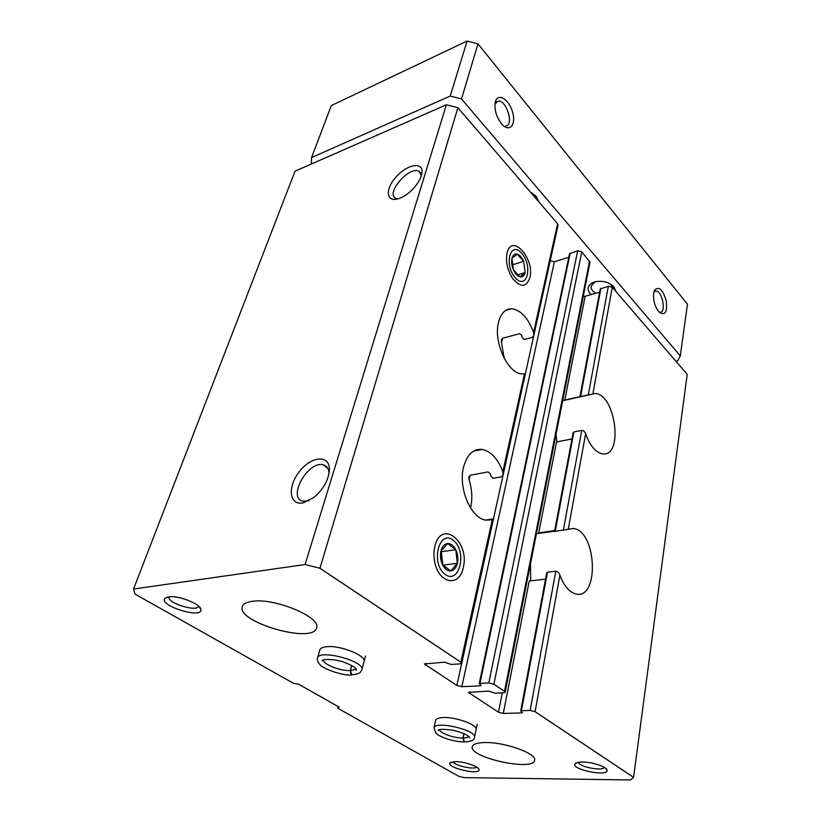 <?xml version="1.0" encoding="UTF-8"?>
<svg xmlns="http://www.w3.org/2000/svg" width="821" height="821" viewBox="0 0 821 821"><rect width="100%" height="100%" fill="white"/><g stroke="black" fill="none" stroke-linecap="round" stroke-linejoin="round"><path stroke-width="1.23" d="M583.269 296.34L585.147 296.289L564.797 400.022L579.934 396.646L600.243 288.971L608.32 286.252L612.281 287.268L687.198 374.386L633.576 777.354L535.066 711.684L530.15 710.452L521.427 710.709L520.678 710.986L522.525 712.628L521.776 712.915L503.283 713.428L498.48 712.228L502.319 692.883M554.688 530.592L538.72 532.86L556.556 441.965L571.97 438.927M545.524 579.195L529.278 581.011L503.283 713.428M579.934 396.656L595.163 393.516C615.832 394.049 623.734 457.708 602.44 453.859C595.594 452.412 589.991 445.752 585.609 433.857C584.911 431.733 583.639 430.563 581.761 430.348L573.9 431.938L573.089 432.954L554.534 531.413L573.633 528.467C597.093 531.669 599.463 600.89 575.429 593.85C568.994 591.9 563.822 585.671 559.901 575.162C559.152 572.914 557.787 571.601 555.807 571.211L547.504 572.175L546.653 573.161M491.902 519.919L492.097 519.057L493.298 519.221L492.251 519.816L485.57 520.124C470.669 518 457.974 487.561 463.629 466.821C467.118 454.454 473.286 448.656 482.143 449.415C491.009 451.334 497.916 458.795 502.842 471.818L503.078 474.846L501.426 476.816L493.082 478.335L491.03 476.262L490.137 473.614L488.002 471.931L470.3 475.236L468.832 476.775L469.089 479.71L470.135 475.277M633.576 777.354L630.61 779.95L464.091 777.62L458.631 776.256L337.718 708.195L339.206 707.138L298.536 684.18L293.559 683.349L135.085 594.147L133.546 589.037L305.073 564.52L319.944 568.265L460.827 662.188L461.576 663.245L460.109 663.891L451.211 664.435L444.572 662.188L424.365 663.973L456.845 685.432L550.265 260.626M524.178 373.832L522.125 373.873C507.953 373.996 493.052 341.803 498.563 322.14C500.923 313.355 505.243 308.891 511.524 308.758C520.75 309.928 528.108 317.83 533.609 332.454L533.794 335.379L532.224 337.4L524.311 339.504L522.392 337.677L521.571 335.173L519.57 333.675L502.77 338.242L501.354 339.863L501.559 342.716L502.606 338.293M492.097 519.057L485.416 520.093M585.147 296.289L599.638 292.184M319.944 568.265L457.882 107.725L557.613 223.702L558.064 225.19L533.794 335.379M456.845 685.432L461.843 686.695L480.542 685.822L481.27 685.525L479.228 683.688L479.967 683.38L488.793 682.959L493.903 684.242L504.505 691.303L505.161 692.216L503.642 692.821L494.847 693.191L488.516 691.056L468.452 692.421L498.48 712.228M479.228 683.688L569.548 253.72L577.697 250.764L581.781 251.811L590.001 262.197L505.161 692.216M463.229 567.742C470.043 542.291 442.119 519.026 435.14 545.339C433.714 550.522 433.57 556.053 434.709 561.933C438.609 583.916 459.565 587.487 463.229 567.742M529.863 277.683C534.994 258.841 511.924 232.825 507.142 252.724C505.438 261.427 507.296 270.047 512.725 278.606C520.658 287.781 526.374 287.473 529.863 277.683M337.718 708.195L338.17 706.553M303.021 502.883L314.115 497.31C323.802 488.803 328.903 479.402 329.416 469.13C329.303 454.362 311.118 456.219 299.408 471.552C287.309 486.555 289.095 505.726 303.021 502.883M399.878 198.22L399.981 198.179C409.874 194.546 421.46 181.102 421.994 172.656C423.328 161.132 406.621 164.436 395.65 177.428C384.3 190.226 386.64 203.526 399.878 198.22M305.073 564.52L446.367 104.77L457.882 107.725M133.546 589.037L295.026 171.199L446.367 104.77M319.851 649.893L319.872 649.822C320.467 648.097 322.776 647.061 326.809 646.691C340.541 645.152 366.823 655.815 364.042 661.644M477.186 724.43L474.517 737.309C477.288 730.197 434.617 720.325 433.96 727.919L435.684 720.294C436.208 718.611 438.783 717.687 443.412 717.513C456.23 716.877 478.038 725.025 476.108 729.643M168.674 596.857C178.557 595.133 201.453 604.359 200.919 609.757C201.935 619.27 157.868 605.303 164.97 598.304L168.674 596.857M582.387 762.042C592.074 761.919 606.729 766.763 607.037 770.149C609.028 777.148 570.811 769.595 575.059 763.858C575.921 762.668 578.364 762.062 582.387 762.042M455.522 761.621C464.245 761.478 479.002 766.506 479.023 769.595C480.439 775.578 446.121 767.717 450 762.955L455.522 761.621M484.944 742.543C504.771 741.938 537.252 753.688 534.594 760.308C533.465 771.719 468.555 757.434 472.28 746.658C473.05 744.072 477.268 742.697 484.944 742.543M252.447 601.3C275.097 597.719 321.965 617.618 316.516 628.024C313.047 644.269 235.709 621.908 242.349 606.432C243.344 603.753 246.711 602.039 252.447 601.3M461.843 686.695L554.37 261.776L550.357 260.75M554.37 261.776L568.789 257.291M470.556 507.973C472.619 498.881 472.126 489.46 469.089 479.71M504.135 358.254L501.559 342.716M421.368 175.663L419.028 171.332C409.484 165.37 385.018 193.715 395.794 198.282L398.052 198.836M328.985 473.809L328.985 473.348C328.769 468.637 326.84 465.805 323.197 464.85C307.854 460.355 286.703 498.675 303.36 501.2L309.004 500.697M556.104 433.991L556.874 441.903M530.458 564.006L530.674 580.858M476.57 767.04C474.405 770.119 453.951 765.459 453.223 761.724M604.328 767.389C602.83 771.514 578.538 766.752 578.384 762.329M198.559 606.124L198.508 606.267C196.989 612.435 166.273 602.676 169.157 596.898L169.198 596.795M311.354 164.036L311.559 157.581L331.294 105.581L467.098 41.05L477.986 43.852L687.454 304.16L680.301 355.945L677.551 360.963L675.97 361.332M494.971 104.041L497.988 101.188C506.249 99.218 514.428 125.274 505.787 125.962M653.885 292.06L655.825 291.024C662.188 290.531 666.59 312.76 660.022 312.206L658.986 311.98M311.559 157.581L450.236 96.057L467.098 41.05M450.236 96.057L461.515 98.961L477.986 43.852M653.68 293.107L654.563 290.152C658.935 285.913 662.855 289.546 666.324 301.05C667.422 312.544 664.928 316.147 658.863 311.836C654.819 306.469 653.085 300.229 653.68 293.107M495.391 101.732C497.813 92.352 509.03 99.29 512.53 111.995C516.378 124.659 509.584 132.848 501.939 124.258C496.623 117.588 494.365 110.414 495.155 102.738L495.391 101.732M461.515 98.961L680.301 355.945M530.54 192.217L536.39 196.465L538.966 202.017M591.12 294.595C586.81 290.121 587.148 286.242 592.157 282.958L594.712 281.931C602.388 280.341 608.792 281.972 613.923 286.806L615.924 291.506M531.813 192.853L534.553 195.203L536.585 199.257M610.711 284.169L613.626 288.838M595.748 293.292C592.331 291.25 590.822 288.869 591.202 286.149L594.425 282.291L596.487 281.47M511.965 258.338C512.879 255.044 514.613 253.648 517.148 254.161L511.965 258.338L513.402 269.77C511.709 265.655 511.226 261.848 511.965 258.338M523.695 261.294L517.148 254.161C519.724 254.972 521.899 257.353 523.695 261.294L525.132 272.562L523.695 261.294L512.109 264.967M520.021 276.862C517.446 276.123 515.239 273.752 513.402 269.77L520.021 276.862L525.132 272.562C524.26 275.866 522.556 277.293 520.021 276.862M521.54 253.053C533.003 265.368 527.267 290.552 515.588 278.114C503.714 265.552 510.026 240.122 521.54 253.053M517.497 274.922L525.132 272.562M440.98 550.983C442.221 546.427 444.448 543.943 447.661 543.523L440.98 550.983L442.55 564.786C440.487 560.322 439.964 555.725 440.98 550.983M455.788 549.742L447.661 543.523C450.893 543.461 453.603 545.534 455.788 549.742C457.8 554.124 458.323 558.649 457.359 563.319L455.788 549.742L441.308 551.743L442.837 565.135M450.801 570.913C447.548 571.088 444.797 569.045 442.55 564.786L450.801 570.913L457.359 563.319C456.178 567.845 453.992 570.379 450.801 570.913M453.254 540.28C467.457 550.922 459.688 585.065 445.136 574.402C430.327 563.586 438.958 528.806 453.254 540.28M442.888 565.187L457.359 563.319M440.815 553.559L442.078 558.465L442.016 563.073M463.906 733.605L462.972 738.007L464.224 741.948M464.019 733.656L463.095 738.007L464.542 741.948M355.904 668.663L355.698 669.433M351.686 665.513L350.341 670.48L351.85 674.883M351.799 665.574L350.475 670.48C350.167 672.676 350.741 674.144 352.199 674.872C361.63 673.117 359.516 673.056 361.866 669.833C365.632 661.357 318.989 648.867 317.522 657.98C316.927 660.115 317.727 662.29 319.903 664.487C320.949 667.668 342.008 676.186 351.881 674.893M521.776 712.915L521.94 712.033M521.427 710.709L547.504 572.175M555.15 531.536L573.9 431.938M563.329 530.376L581.761 430.348M530.15 710.452L555.807 571.211M535.066 711.684L559.901 575.162M568.327 528.847L585.609 433.857M460.827 662.188L492.251 519.816M502.842 471.818L524.486 373.791M476.139 450.626L476.313 449.877M425.155 665.041L425.545 663.399M580.55 396.605L600.921 288.366M588.298 394.88L608.32 286.252M592.926 393.628L612.281 287.268M533.609 332.454L557.613 223.702M504.505 691.303L589.591 260.883M493.903 684.242L581.781 251.811M480.542 685.822L480.726 684.919M479.967 683.38L570.205 253.104M488.793 682.959L577.697 250.764M469.14 693.345L469.458 691.898M463.095 738.007C466.195 737.946 468.062 737.391 468.699 736.365M439.594 729.664C439.42 733.05 454.126 738.274 462.972 738.007M350.475 670.48C353.399 670.264 355.113 669.556 355.616 668.335C355.852 669.895 356.14 670.418 356.478 669.915C356.376 667.904 352.137 665.318 343.783 662.157C336.959 659.52 323.464 658.36 322.181 660.751L323.669 659.868C322.273 664.107 340.53 671.332 350.341 670.48M520.678 710.986L546.663 573.161M461.576 663.245L493.298 519.221M503.078 474.846L525.378 373.596M474.979 450.862L475.113 450.329M508.527 309.62L508.651 309.096M420.865 173.282L419.028 171.332M421.727 174.288L421.994 172.656M327.753 468.278L323.197 464.85M305.022 502.38L303.36 501.2M328.985 473.348L329.416 469.13M511.524 308.758L505.654 310.451M595.163 393.516L562.662 400.74M482.143 449.415L473.481 451.16M573.633 528.467L566.634 529.453M554.575 531.166L536.431 533.732M451.355 762.104L450 762.955M478.079 768.148L479.023 769.595M576.732 762.75L575.059 763.858M605.713 768.364L607.037 770.149M168.059 596.949L164.97 598.304M199.298 606.832L200.919 609.757M497.988 101.188L496.572 101.794M655.825 291.024L654.696 291.342M534.553 195.203L536.39 196.465M594.425 282.291L592.157 282.958M612.014 285.41L613.923 286.806M654.234 290.911L654.563 290.152M474.517 737.309C474.6 739.957 471.275 741.507 464.542 741.958M433.96 727.919L435.797 732.876C437.983 736.273 451.766 741.671 464.245 741.958M468.781 736.437L469.725 737.792C467.785 734.816 461.915 732.25 452.114 730.095C442.735 729.017 438.075 729.14 438.127 730.474L439.481 729.695M319.872 649.822L317.522 657.98M365.519 656.082L361.866 669.833"/></g></svg>
